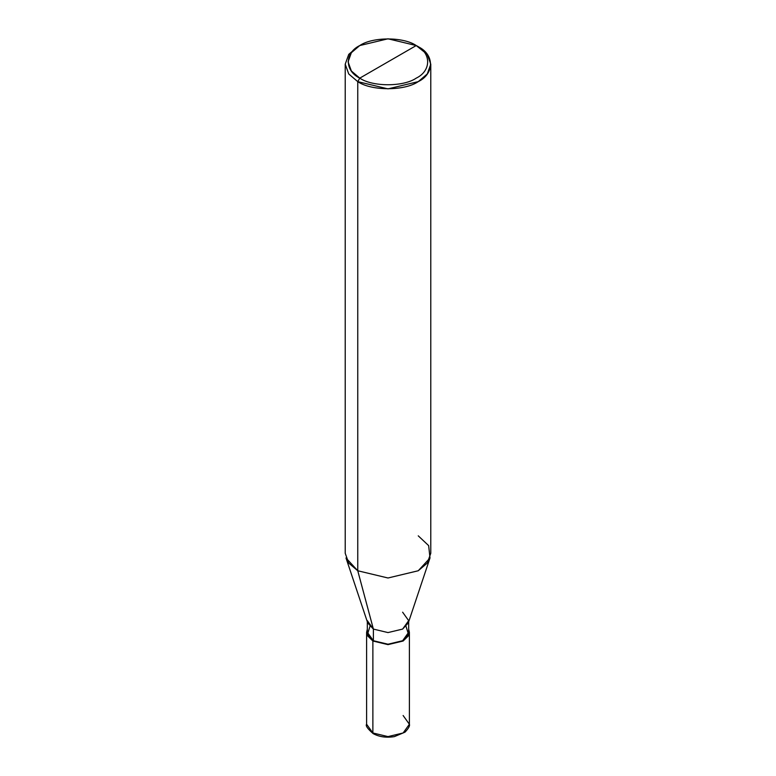 <?xml version="1.0" encoding="UTF-8"?>
<svg xmlns="http://www.w3.org/2000/svg" width="776" height="776" viewBox="0 0 776 776"><rect width="100%" height="100%" fill="white"/><g stroke="black" fill="none" stroke-linecap="round" stroke-linejoin="round"><path stroke-width="1.16" d="M372.878 732.981L388 736.599L403.122 732.981L409.389 724.25L403.122 732.981L388 736.599L372.878 732.981L366.611 724.25L372.878 732.981L372.878 641.015L367.455 635.719L367.329 629.123L366.611 632.285L372.878 641.015L388 644.633L403.122 641.015L409.389 632.285L408.671 629.123L408.545 635.719L403.122 641.015L388 644.633L372.878 641.015L373.382 640.724L372.878 641.015L372.878 732.981L373.886 733.562M366.611 632.285L366.611 724.25C365.35 725.589 367.533 728.722 373.169 733.63C379.26 736.919 386.332 737.918 394.383 736.618L405.014 732.156C408.603 728.354 410.058 725.715 409.389 724.25L403.122 715.52M367.329 620.645L373.382 629.084L367.698 622.905L345.999 557.973L357.755 570.758L357.755 81.635L348.744 73.982L345.223 64.175L348.744 54.368L357.755 46.715L348.744 54.368L345.223 64.175L348.744 73.982L357.755 81.635L388 88.871L418.245 81.635L427.256 73.982L430.777 64.175L427.256 54.368L416.227 45.551C431.456 52.884 431.456 70.81 416.227 78.143C403.52 86.941 372.48 86.941 359.773 78.143L416.227 45.551L388 38.8L359.773 45.551L351.363 52.69L348.075 61.847L351.363 71.004L359.773 78.143L357.755 81.635L357.755 570.758L373.382 629.084L373.382 640.724L367.329 632.285L367.329 621.78M369.948 626.465L367.572 634.108L373.382 640.724L388 644.216L402.618 640.724L408.428 634.108L406.052 626.465M408.671 621.78L408.671 632.285L402.618 640.724L388 644.216L373.382 640.724L373.382 629.084L357.755 570.758L348.744 563.104L345.223 553.298L345.223 64.175M359.773 78.143C344.544 70.81 344.544 52.884 359.773 45.551C372.48 36.763 403.52 36.763 416.227 45.551L359.773 78.143C372.48 86.941 403.52 86.941 416.227 78.143C431.456 70.81 431.456 52.884 416.227 45.551L418.245 46.715C434.56 54.572 434.56 73.778 418.245 81.635C404.635 91.064 371.365 91.064 357.755 81.635L359.773 78.143M430.777 64.175L430.777 553.298L427.256 563.104L418.245 570.758L388 577.994L357.755 570.758L388 577.994L418.245 570.758L430.001 557.973L408.302 622.905L402.618 629.084L388 632.576L373.382 629.084L388 632.576L402.618 629.084L408.671 620.645L402.618 612.196M430.001 557.973L428.653 545.625L418.245 535.838M409.389 724.25L409.389 632.285M357.755 46.715L359.773 45.551M418.245 46.715L416.227 45.551"/></g></svg>
